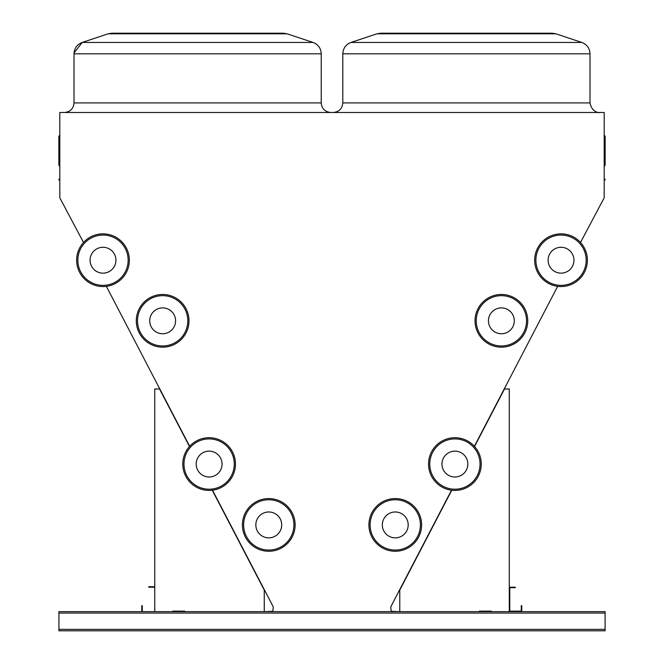 <?xml version="1.0" encoding="UTF-8"?>
<svg xmlns="http://www.w3.org/2000/svg" width="664" height="664" viewBox="0 0 664 664"><rect width="100%" height="100%" fill="white"/><g stroke="black" fill="none" stroke-linecap="round" stroke-linejoin="round"><path stroke-width="1" d="M580.51 242.468L604.19 197.814L604.19 112.49L59.81 112.49L59.81 197.814L83.515 242.468M605.111 629.364L605.111 611.635L58.922 611.635L58.922 630.8L605.111 630.8L605.111 629.364L58.922 629.364M59.81 180.525A0.481 0.481 0 0 0 59.337 180.044A0.481 0.481 0 0 1 58.855 179.57A0.481 0.481 0 0 1 59.337 179.089A0.481 0.481 0 0 0 59.81 178.608L59.81 178.608A0.481 0.481 0 0 1 59.337 179.089L59.337 180.044A0.481 0.481 0 0 1 59.81 180.525A0.481 0.481 0 0 0 59.337 180.044A0.481 0.481 0 0 1 59.81 180.525A0.481 0.481 0 0 0 59.337 180.044A0.481 0.481 0 0 1 59.81 180.525A0.481 0.481 0 0 0 59.337 180.044A0.481 0.481 0 0 1 59.81 180.525A0.481 0.481 0 0 0 59.337 180.044A0.481 0.481 0 0 1 59.81 180.525M604.19 135.356L604.663 135.838A0.481 0.481 0 0 1 605.145 136.311L604.663 135.879A0.481 0.44 180 0 1 605.145 136.311L605.145 165.195L605.145 136.311A0.481 0.44 180 0 1 604.663 136.751L604.663 165.676L605.145 165.195L604.19 166.149M399.064 611.635L391.162 611.278L390.797 606.788L451.512 490.198M474.37 446.299L557.66 286.342M212.522 490.198L273.228 606.788L272.871 611.278L264.969 611.635M106.364 286.342L189.663 446.308M466.41 33.2L552.141 33.2L555.926 33.814L376.886 33.814L380.671 33.2L466.41 33.2M182.193 33.2L283.362 33.2L287.147 33.814L108.108 33.814L111.892 33.2L197.623 33.2M59.337 135.879L59.337 136.751A0.481 0.44 180 0 1 59.337 135.879A0.481 0.44 180 0 0 59.81 135.439M58.855 136.311A0.481 0.481 0 0 1 59.337 135.838L59.81 135.356L59.337 135.838A0.481 0.481 0 0 0 58.855 136.311L58.855 165.195L59.81 166.149M605.145 179.57A0.481 0.481 0 0 1 604.663 180.044A0.481 0.481 0 0 0 604.19 180.525A0.481 0.481 0 0 1 604.663 180.044L604.663 179.089A0.481 0.481 0 0 1 605.145 179.57M604.19 178.608A0.481 0.481 0 0 0 604.663 179.089M264.255 611.635L264.255 590.072L212.264 490.231M189.489 446.499L159.534 388.971L154.745 388.971L154.745 611.635M184.692 611.635L184.692 611.154L172.715 611.154L172.715 611.635M509.288 611.635L509.288 388.971L504.499 388.971L474.544 446.499M451.769 490.231L399.778 590.072L399.778 611.635M479.342 611.635L479.342 611.154L491.319 611.154L491.319 611.635M184.692 611.154L172.715 611.154M479.342 611.154L491.319 611.154M521.746 611.635L521.746 605.643L521.265 605.643L521.265 611.154L509.769 611.154L509.769 587.681L515.272 587.681L515.272 587.2L509.288 587.2M142.287 611.635L142.287 605.643L141.805 605.643L141.805 611.635M154.745 586.719L148.753 586.719L148.753 587.2L154.745 587.2M281.71 524.917A12.94 12.94 0 0 0 262.305 513.712A12.94 12.94 0 0 0 262.305 536.122A12.94 12.94 0 0 0 281.71 524.917M295.123 524.917A26.352 26.352 0 0 1 255.598 547.734A26.352 26.352 0 0 1 255.598 502.092A26.352 26.352 0 0 1 295.123 524.917A26.352 26.352 0 0 1 255.598 547.734A26.352 26.352 0 0 1 255.598 502.092A26.352 26.352 0 0 1 295.123 524.917M222.058 464.07A12.94 12.94 0 0 0 202.653 452.865A12.94 12.94 0 0 0 202.653 475.275A12.94 12.94 0 0 0 222.058 464.07M235.471 464.07A26.352 26.352 0 0 1 195.946 486.886A26.352 26.352 0 0 1 195.946 441.245A26.352 26.352 0 0 1 235.471 464.07A26.352 26.352 0 0 1 195.946 486.886A26.352 26.352 0 0 1 195.946 441.245A26.352 26.352 0 0 1 235.471 464.07M115.934 260.205A12.94 12.94 0 0 0 96.529 249.008A12.94 12.94 0 0 0 96.529 271.41A12.94 12.94 0 0 0 115.934 260.205M129.355 260.205A26.352 26.352 0 0 1 89.823 283.03A26.352 26.352 0 0 1 89.823 237.388A26.352 26.352 0 0 1 129.355 260.205A26.352 26.352 0 0 1 89.823 283.03A26.352 26.352 0 0 1 89.823 237.388A26.352 26.352 0 0 1 129.355 260.205M175.587 320.812A12.94 12.94 0 0 0 156.181 309.615A12.94 12.94 0 0 0 156.181 332.017A12.94 12.94 0 0 0 175.587 320.812M188.999 320.812A26.352 26.352 0 0 1 149.475 343.637A26.352 26.352 0 0 1 149.475 297.995A26.352 26.352 0 0 1 188.999 320.812A26.352 26.352 0 0 1 149.475 343.637A26.352 26.352 0 0 1 149.475 297.995A26.352 26.352 0 0 1 188.999 320.812M488.447 320.812A12.94 12.94 0 0 0 507.852 332.017A12.94 12.94 0 0 0 507.852 309.615A12.94 12.94 0 0 0 488.447 320.812M475.034 320.812A26.352 26.352 0 0 1 514.558 297.995A26.352 26.352 0 0 1 514.558 343.637A26.352 26.352 0 0 1 475.034 320.812A26.352 26.352 0 0 1 514.558 297.995A26.352 26.352 0 0 1 514.558 343.637A26.352 26.352 0 0 1 475.034 320.812M548.099 260.205A12.94 12.94 0 0 0 567.496 271.41A12.94 12.94 0 0 0 567.496 249.008A12.94 12.94 0 0 0 548.099 260.205M534.678 260.205A26.352 26.352 0 0 1 574.202 237.388A26.352 26.352 0 0 1 574.202 283.03A26.352 26.352 0 0 1 534.678 260.205A26.352 26.352 0 0 1 574.202 237.388A26.352 26.352 0 0 1 574.202 283.03A26.352 26.352 0 0 1 534.678 260.205M441.975 464.07A12.94 12.94 0 0 0 461.372 475.275A12.94 12.94 0 0 0 461.372 452.865A12.94 12.94 0 0 0 441.975 464.07M428.554 464.07A26.352 26.352 0 0 1 468.087 441.245A26.352 26.352 0 0 1 468.087 486.886A26.352 26.352 0 0 1 428.554 464.07A26.352 26.352 0 0 1 468.087 441.245A26.352 26.352 0 0 1 468.087 486.886A26.352 26.352 0 0 1 428.554 464.07M382.323 524.917A12.94 12.94 0 0 0 401.728 536.122A12.94 12.94 0 0 0 401.728 513.712A12.94 12.94 0 0 0 382.323 524.917M368.91 524.917A26.352 26.352 0 0 1 408.435 502.092A26.352 26.352 0 0 1 408.435 547.734A26.352 26.352 0 0 1 368.91 524.917A26.352 26.352 0 0 1 408.435 502.092A26.352 26.352 0 0 1 408.435 547.734A26.352 26.352 0 0 1 368.91 524.917M196.187 464.07A12.94 12.94 0 0 1 215.593 452.865A12.94 12.94 0 0 1 215.593 475.275A12.94 12.94 0 0 1 196.187 464.07M604.663 135.879A0.481 0.44 0 0 1 604.19 135.439A0.481 0.44 0 0 0 604.663 135.879A0.481 0.44 0 0 1 604.19 135.439M376.886 33.814L380.671 33.2L376.886 33.814L380.671 33.2L376.886 33.814L350.982 42.446C345.819 44.48 343.089 48.273 342.798 53.809C343.089 48.273 345.819 44.48 350.982 42.446C345.819 44.48 343.089 48.273 342.798 53.809C343.089 48.273 345.819 44.48 350.982 42.446L581.83 42.446C586.993 44.48 589.723 48.264 590.014 53.809L342.798 53.809L342.798 102.912L590.014 102.912C592.13 113.693 600.961 112.747 599.6 112.49M74.011 53.784L74.011 53.809C74.31 48.273 77.041 44.48 82.203 42.446C77.041 44.48 74.31 48.273 74.011 53.809C74.31 48.273 77.041 44.48 82.203 42.446L313.043 42.446C318.205 44.48 320.936 48.264 321.235 53.809L74.011 53.809L74.011 102.912L321.235 102.912C321.808 108.73 324.995 111.925 330.821 112.49M59.81 137.182A0.481 0.44 0 0 0 59.337 136.751L59.337 165.676M604.19 137.182A0.481 0.44 180 0 1 604.663 136.751L604.663 136.112M605.111 613.071L58.922 613.071M293.928 524.917A25.157 25.157 0 0 0 256.196 503.129A25.157 25.157 0 0 0 256.196 546.696A25.157 25.157 0 0 0 293.928 524.917M234.276 464.07A25.157 25.157 0 0 0 196.544 442.282A25.157 25.157 0 0 0 196.544 485.849A25.157 25.157 0 0 0 234.276 464.07M128.152 260.205A25.157 25.157 0 0 0 90.42 238.426A25.157 25.157 0 0 0 90.42 281.993A25.157 25.157 0 0 0 128.152 260.205M187.804 320.812A25.157 25.157 0 0 0 150.072 299.032A25.157 25.157 0 0 0 150.072 342.599A25.157 25.157 0 0 0 187.804 320.812M476.229 320.812A25.157 25.157 0 0 0 513.961 342.599A25.157 25.157 0 0 0 513.961 299.032A25.157 25.157 0 0 0 476.229 320.812M535.881 260.205A25.157 25.157 0 0 0 573.605 281.993A25.157 25.157 0 0 0 573.605 238.426A25.157 25.157 0 0 0 535.881 260.205M429.757 464.07A25.157 25.157 0 0 0 467.481 485.849A25.157 25.157 0 0 0 467.481 442.282A25.157 25.157 0 0 0 429.757 464.07M370.105 524.917A25.157 25.157 0 0 0 407.837 546.696A25.157 25.157 0 0 0 407.837 503.129A25.157 25.157 0 0 0 370.105 524.917M108.108 33.814L111.892 33.2L108.108 33.814L111.892 33.2L108.108 33.814L82.203 42.446L74.044 52.971M321.235 53.809C320.936 48.264 318.205 44.48 313.043 42.446C318.205 44.48 320.936 48.264 321.235 53.809C320.936 48.264 318.205 44.48 313.043 42.446L287.147 33.814L283.362 33.2L287.147 33.814L283.362 33.2L287.147 33.814L313.043 42.446C318.205 44.48 320.936 48.264 321.235 53.809L321.235 102.912M555.926 33.814L552.141 33.2L555.926 33.814L552.141 33.2L555.926 33.814L581.83 42.446C586.993 44.48 589.723 48.264 590.014 53.809L590.014 102.912M581.83 42.446C586.993 44.48 589.723 48.264 590.014 53.809C589.723 48.264 586.993 44.48 581.83 42.446C586.993 44.48 589.723 48.264 590.014 53.809M342.798 53.809C343.089 48.273 345.819 44.48 350.982 42.446M74.011 53.809C74.31 48.273 77.041 44.48 82.203 42.446M342.798 102.912C342.226 108.73 339.03 111.925 333.212 112.49M74.011 102.912C73.447 108.73 70.251 111.925 64.433 112.49M59.337 135.838L59.81 135.356"/></g></svg>
